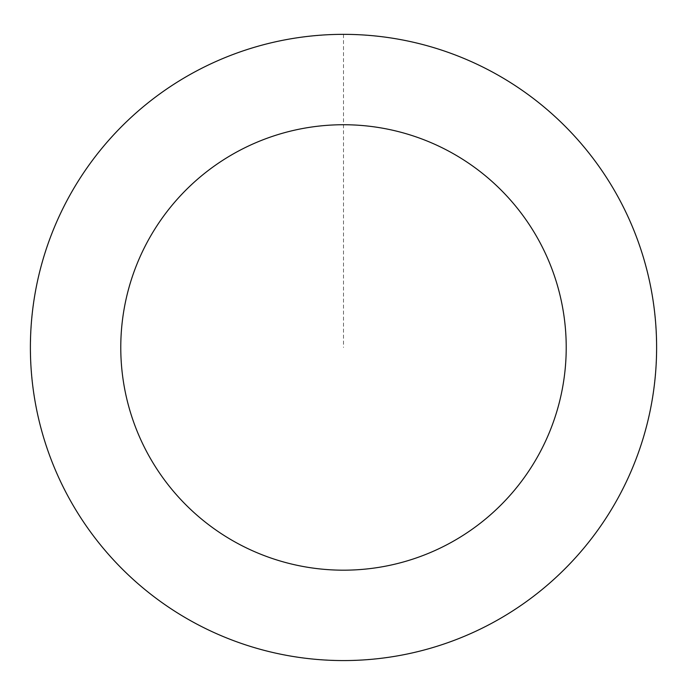 <?xml version="1.0" encoding="UTF-8"?>
<svg xmlns="http://www.w3.org/2000/svg" width="687" height="687" viewBox="0 0 687 687"><rect width="100%" height="100%" fill="white"/><g stroke="black" fill="none" stroke-linecap="round" stroke-linejoin="round"><path stroke-width="0.52" stroke-dasharray="3.44 2.58" d="M177.203 612.71A313.074 313.074 0 0 1 196.937 70.813A313.074 313.074 0 0 1 656.368 358.854A313.074 313.074 0 0 1 177.203 612.71A313.074 313.074 0 0 1 196.937 70.813A313.074 313.074 0 0 1 656.368 358.854A313.074 313.074 0 0 1 177.203 612.71M177.177 612.744A313.109 313.109 0 0 0 608.785 513.782A313.109 313.109 0 0 0 509.823 82.174A313.109 313.109 0 0 0 78.215 181.136A313.109 313.109 0 0 0 177.177 612.744M177.246 612.641A312.98 312.98 0 0 0 608.673 513.713A312.98 312.98 0 0 0 509.754 82.285A312.98 312.98 0 0 0 78.327 181.205A312.98 312.98 0 0 0 177.246 612.641M509.823 82.174A313.109 313.109 0 0 0 30.597 336.063A313.109 313.109 0 0 0 490.08 624.139A313.109 313.109 0 0 0 509.823 82.174M343.5 34.384L343.5 347.459"/><path stroke-width="1.03" d="M509.823 82.174A313.109 313.109 0 0 0 30.597 336.063A313.109 313.109 0 0 0 490.08 624.139A313.109 313.109 0 0 0 509.823 82.174M461.81 158.757A222.725 222.725 0 0 0 120.921 339.352A222.725 222.725 0 0 0 447.769 544.267A222.725 222.725 0 0 0 461.81 158.757"/></g></svg>
